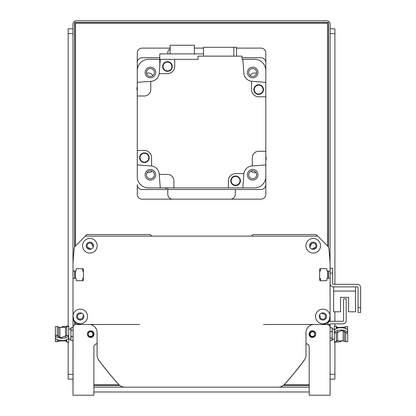 <?xml version="1.0" encoding="UTF-8"?>
<svg xmlns="http://www.w3.org/2000/svg" width="416" height="416" viewBox="0 0 416 416"><rect width="100%" height="100%" fill="white"/><g stroke="black" fill="none" stroke-linecap="round" stroke-linejoin="round"><path stroke-width="0.62" d="M321.708 313.035L322.27 313.602A0.484 0.484 0 0 0 322.65 313.742A2.73 2.73 0 0 1 325.593 316.394A2.73 2.73 0 0 1 322.79 319.197A2.73 2.73 0 0 1 320.138 316.254A0.484 0.484 0 0 0 319.998 315.874L319.436 315.307M327.574 322.306A4.82 4.82 0 0 0 330.091 318.068L330.091 287.539M329.29 278.299L327.361 278.299L329.29 278.299A0.806 0.806 0 0 1 330.091 279.105M320.934 280.712A0.484 0.484 0 0 1 320.45 280.228L320.45 278.621A0.322 0.322 0 0 0 320.133 278.299L319.972 278.299A0.322 0.322 0 0 1 319.649 277.982M319.649 271.393A0.322 0.322 0 0 1 319.972 271.071L320.133 271.071A0.322 0.322 0 0 0 320.45 270.748L320.45 269.142A0.484 0.484 0 0 1 320.934 268.658M326.877 269.142L326.877 270.587L326.877 269.142A0.484 0.484 0 0 0 326.399 268.658L320.45 268.658A0.806 0.806 0 0 0 319.649 269.464L319.649 279.906A0.806 0.806 0 0 0 320.45 280.712L326.399 280.712A0.484 0.484 0 0 0 326.877 280.228L326.877 278.782A0.484 0.484 0 0 1 327.361 278.299M327.361 271.071L329.29 271.071L327.361 271.071A0.484 0.484 0 0 1 326.877 270.587M329.29 271.071A0.806 0.806 0 0 0 330.091 270.265L330.091 265.366M330.091 270.265L330.091 263.728A224.962 224.962 0 0 0 328.76 247.931A2.543 2.543 0 0 0 328.032 246.433L316.113 234.515L252.964 234.515L251.358 236.122M151.731 236.122L150.124 234.515L86.975 234.515L75.052 246.433A2.543 2.543 0 0 0 74.329 247.931A224.962 224.962 0 0 0 72.992 263.728L72.992 265.366M73.798 271.071L75.728 271.071L73.798 271.071A0.806 0.806 0 0 1 72.992 270.265M82.155 268.658A0.484 0.484 0 0 1 82.633 269.142L82.633 270.748A0.322 0.322 0 0 0 82.956 271.071L83.117 271.071A0.322 0.322 0 0 1 83.439 271.393M83.439 277.982A0.322 0.322 0 0 1 83.117 278.299L82.956 278.299A0.322 0.322 0 0 0 82.633 278.621L82.633 280.228A0.484 0.484 0 0 1 82.155 280.712M76.206 280.228L76.206 278.782L76.206 280.228A0.484 0.484 0 0 0 76.69 280.712L82.633 280.712A0.806 0.806 0 0 0 83.439 279.906L83.439 269.464A0.806 0.806 0 0 0 82.633 268.658L76.69 268.658A0.484 0.484 0 0 0 76.206 269.142L76.206 270.587A0.484 0.484 0 0 1 75.728 271.071M75.728 278.299L73.798 278.299L75.728 278.299A0.484 0.484 0 0 1 76.206 278.782M73.798 278.299A0.806 0.806 0 0 0 72.992 279.105L72.992 287.539M72.992 279.105L72.992 318.068A4.82 4.82 0 0 0 75.514 322.306M83.652 315.307L83.091 315.874A0.484 0.484 0 0 0 82.95 316.254A2.73 2.73 0 0 1 80.298 319.197A2.73 2.73 0 0 1 77.496 316.394A2.73 2.73 0 0 1 80.439 313.742A0.484 0.484 0 0 0 80.818 313.602L81.38 313.035M310.497 245.976C312.291 242.2 312.291 242.2 310.497 245.976L311.501 243.641L309.795 246.917L310.497 245.976C312.291 242.2 312.291 242.2 310.497 245.976C312.291 242.2 312.291 242.2 310.497 245.976L309.795 246.917L310.357 246.35A0.484 0.484 0 0 0 310.497 245.976A2.73 2.73 0 0 1 313.149 243.032A2.73 2.73 0 0 1 315.952 245.83A2.73 2.73 0 0 1 313.009 248.487A0.484 0.484 0 0 0 312.629 248.622L312.239 249.018A0.484 0.484 0 0 0 312.12 249.205M90.969 249.205A0.484 0.484 0 0 0 90.849 249.018L90.459 248.622A0.484 0.484 0 0 0 90.08 248.487A2.73 2.73 0 0 1 87.136 245.83A2.73 2.73 0 0 1 89.939 243.032A2.73 2.73 0 0 1 92.591 245.976A0.484 0.484 0 0 0 92.732 246.35L93.293 246.917L92.732 246.35M312.239 249.018L312.629 248.622M313.009 248.487L315.432 247.369L314.09 248.352L315.432 247.369L313.009 248.487M90.99 243.272C91.463 243.053 91.998 243.953 92.591 245.976L92.352 244.624L92.591 245.976M87.656 247.369L90.08 248.487L87.656 247.369M90.459 248.622L90.849 249.018M314.09 248.352L315.432 247.369L314.09 248.352M91.333 243.454L91.848 243.885L91.333 243.454M330.091 278.299L330.091 283.525A3.375 3.375 0 0 0 333.466 286.9L357.412 286.9A0.645 0.645 0 0 1 358.051 287.539L358.051 312.447L360.625 312.447L360.625 287.539A3.214 3.214 0 0 0 357.412 284.326L333.466 284.326A0.806 0.806 0 0 1 332.665 283.525L332.665 268.258L330.091 268.258L330.091 321.381M333.627 286.9L333.627 311.802L340.538 311.802L340.538 297.341L348.572 297.341L348.572 311.802L355.482 311.802L355.482 286.9M330.091 324.34L327.527 324.496A3.375 3.375 0 0 1 330.897 321.282L343.106 321.282A0.484 0.484 0 0 0 343.59 320.804L343.59 298.787L346.164 298.787L346.164 320.481A3.375 3.375 0 0 1 342.789 323.856L330.574 323.856A0.484 0.484 0 0 0 330.091 324.34M331.994 327.688L332.218 329.259L331.994 327.688L330.091 327.688L330.091 324.496M315.666 333.455L314.231 331.354L310.809 331.328L310.809 332.342L310.008 334.142L310.809 335.936L310.809 336.95L314.231 336.924L315.666 334.823M310.809 331.328C309.364 333.2 309.364 335.078 310.809 336.95M314.122 335.842A2.413 2.413 0 0 1 310.809 335.936C312.9 337.054 314.236 336.456 314.829 334.142C314.236 331.822 312.9 331.224 310.809 332.342M315.671 333.481L315.739 334.136M315.739 334.142A3.323 3.323 0 0 1 310.757 337.017A3.323 3.323 0 0 1 310.757 331.261A3.323 3.323 0 0 1 315.739 334.142L315.671 334.797M314.636 333.195A2.413 2.413 0 0 0 310.773 332.374M87.417 334.823L88.858 336.924L92.279 336.95C93.725 335.078 93.725 333.2 92.279 331.328L88.858 331.354L87.417 333.455M87.412 334.797L87.412 333.481M92.279 331.328L92.279 332.342C90.189 331.224 88.847 331.822 88.26 334.142C88.847 336.456 90.189 337.054 92.279 335.936L92.279 336.95M92.279 335.936L93.08 334.142L92.279 332.342A2.413 2.413 0 0 1 92.31 332.374M68.713 338.64L70.871 339.799L71.094 340.59L70.871 339.019L71.094 340.59L72.992 340.59L72.992 341.37L73.096 326.908L72.992 395.2L93.886 395.2L93.886 346.996A3.214 3.214 0 0 1 97.1 343.782C95.144 343.97 94.073 345.041 93.886 346.996C94.073 345.041 95.144 343.97 97.1 343.782C95.144 343.97 94.073 345.041 93.886 346.996C94.073 345.041 95.144 343.97 97.1 343.782C95.144 343.97 94.073 345.041 93.886 346.996C94.073 345.041 95.144 343.97 97.1 343.782C95.144 343.97 94.073 345.041 93.886 346.996C94.073 345.041 95.144 343.97 97.1 343.782M73.096 326.908L72.992 327.709L73.096 326.908M330.091 383.952L330.091 341.37M305.989 343.782C307.944 343.97 309.015 345.041 309.202 346.996C309.015 345.041 307.944 343.97 305.989 343.782C307.944 343.97 309.015 345.041 309.202 346.996C309.015 345.041 307.944 343.97 305.989 343.782C307.944 343.97 309.015 345.041 309.202 346.996C309.015 345.041 307.944 343.97 305.989 343.782A3.214 3.214 0 0 1 309.202 346.996C309.015 345.041 307.944 343.97 305.989 343.782C307.944 343.97 309.015 345.041 309.202 346.996L309.202 395.2L330.091 395.2L330.091 327.709A3.214 3.214 0 0 0 326.877 324.496L263.406 324.496M139.677 324.496L76.206 324.496A3.214 3.214 0 0 0 72.992 327.709M87.35 334.142A3.323 3.323 0 0 1 92.331 331.261A3.323 3.323 0 0 1 92.331 337.017A3.323 3.323 0 0 1 87.35 334.142M98.134 359.154A0.806 0.806 0 0 0 98.285 359.523A321.376 321.376 0 0 0 118.726 384.524A8.034 8.034 0 0 0 124.686 387.166L173.222 387.166M229.866 387.166L278.403 387.166A8.034 8.034 0 0 0 284.362 384.524A321.376 321.376 0 0 0 304.803 359.523A0.806 0.806 0 0 0 304.954 359.154M330.091 315.385L329.368 319.805A7.311 7.311 0 0 1 317.668 321.61A7.311 7.311 0 0 1 319.587 309.925A7.311 7.311 0 0 1 330.091 315.385M317.72 236.122L85.368 236.122M73.72 319.805L72.992 315.385A7.311 7.311 0 0 1 80.766 309.171A7.311 7.311 0 0 1 81.942 323.57A7.311 7.311 0 0 1 73.72 319.805A8.034 8.034 0 0 0 81.026 324.496L89.06 324.496A8.034 8.034 0 0 1 97.1 332.53L97.1 355.207A8.034 8.034 0 0 0 98.675 359.986A321.376 321.376 0 0 0 118.778 384.524A8.034 8.034 0 0 0 124.738 387.166L278.351 387.166A8.034 8.034 0 0 0 284.31 384.524A321.376 321.376 0 0 0 304.413 359.986A8.034 8.034 0 0 0 305.989 355.207L305.989 332.53A8.034 8.034 0 0 1 314.023 324.496L322.057 324.496A8.034 8.034 0 0 0 329.368 319.805M320.533 245.762A7.311 7.311 0 0 1 309.566 252.091A7.311 7.311 0 0 1 309.566 239.429A7.311 7.311 0 0 1 320.533 245.762M97.178 245.762A7.311 7.311 0 0 1 86.211 252.091A7.311 7.311 0 0 1 86.211 239.429A7.311 7.311 0 0 1 97.178 245.762M316.836 245.762A3.614 3.614 0 0 0 311.412 242.632A3.614 3.614 0 0 0 311.412 248.893A3.614 3.614 0 0 0 316.836 245.762M326.477 316.462A3.614 3.614 0 0 0 321.053 313.331A3.614 3.614 0 0 0 321.053 319.592A3.614 3.614 0 0 0 326.477 316.462M83.84 316.462A3.614 3.614 0 0 0 78.416 313.331A3.614 3.614 0 0 0 78.416 319.592A3.614 3.614 0 0 0 83.84 316.462M93.48 245.762A3.614 3.614 0 0 0 88.057 242.632A3.614 3.614 0 0 0 88.057 248.893A3.614 3.614 0 0 0 93.48 245.762M242.039 57.756L260.998 57.756A4.82 4.82 0 0 1 265.819 62.577L265.819 70.611A11.248 11.248 0 0 0 254.571 59.363L242.788 59.363A739.159 739.159 0 0 1 243.859 73.112A8.84 8.84 0 0 0 252.07 81.328A739.159 739.159 0 0 1 265.819 82.399L265.819 96.803L258.747 96.803A7.233 7.233 0 0 1 251.519 89.575L251.519 81.271M265.819 184.699L265.819 164.882A739.159 739.159 0 0 1 252.32 165.937A739.159 739.159 0 0 1 252.07 165.953A8.84 8.84 0 0 0 243.859 174.164A739.159 739.159 0 0 1 242.788 187.912L254.571 187.912A11.248 11.248 0 0 0 265.819 176.665L265.819 194.34A4.82 4.82 0 0 1 260.998 199.16L142.09 199.16A4.82 4.82 0 0 1 137.27 194.34L137.27 184.699A4.82 4.82 0 0 0 142.09 189.519L260.998 189.519A4.82 4.82 0 0 0 265.819 184.699M159.765 57.756L142.09 57.756A4.82 4.82 0 0 0 137.27 62.577L137.27 150.472L144.342 150.472A7.233 7.233 0 0 1 151.57 157.706L151.57 166.01A8.84 8.84 0 0 0 151.018 165.953A739.159 739.159 0 0 1 137.27 164.882L137.27 176.665A11.248 11.248 0 0 0 148.517 187.912L160.3 187.912A739.159 739.159 0 0 1 159.25 174.418A739.159 739.159 0 0 1 159.229 174.164A8.84 8.84 0 0 0 151.57 166.01M252.673 170.82A3.952 3.952 0 0 1 256.095 176.743A3.952 3.952 0 0 1 249.252 176.743A3.952 3.952 0 0 1 252.673 170.82M150.415 68.557A3.952 3.952 0 0 1 153.837 74.485A3.952 3.952 0 0 1 146.994 74.485A3.952 3.952 0 0 1 150.415 68.557M150.415 170.82A3.952 3.952 0 0 1 153.837 176.743A3.952 3.952 0 0 1 146.994 176.743A3.952 3.952 0 0 1 150.415 170.82M252.673 68.557A3.952 3.952 0 0 1 256.095 74.485A3.952 3.952 0 0 1 249.252 74.485A3.952 3.952 0 0 1 252.673 68.557M252.673 77.813A5.304 5.304 0 0 0 257.265 69.857A5.304 5.304 0 0 0 248.082 69.857A5.304 5.304 0 0 0 252.673 77.813M159.177 73.668A8.84 8.84 0 0 0 159.229 73.112A739.159 739.159 0 0 1 160.3 59.363L174.71 59.363L174.71 66.435A7.233 7.233 0 0 1 167.476 73.668L159.177 73.668A8.84 8.84 0 0 1 151.018 81.328A739.159 739.159 0 0 0 150.769 81.344A739.159 739.159 0 0 0 137.27 82.399L137.27 70.611A11.248 11.248 0 0 1 148.517 59.363L159.765 59.363M174.71 59.363L198.011 59.363L198.011 56.15L242.039 56.15L242.039 59.363L242.788 59.363M252.32 165.937L252.32 157.706A6.427 6.427 0 0 1 258.747 151.278L265.819 151.278L265.819 96.803M265.819 151.278L265.819 164.882M265.819 156.478A6.105 6.105 0 0 1 265.819 160.571M242.788 187.912L228.379 187.912L228.379 180.846A7.233 7.233 0 0 1 235.607 173.612L243.911 173.612M159.25 174.418L167.476 174.418A6.427 6.427 0 0 1 173.904 180.846L173.904 187.912L228.379 187.912M173.904 187.912L160.3 187.912M168.704 187.912A6.105 6.105 0 0 1 164.611 187.912M137.27 164.882L137.27 150.472M137.27 90.802A6.105 6.105 0 0 1 137.27 86.705M150.769 81.344L150.769 89.575A6.427 6.427 0 0 1 144.342 96.002L137.27 96.002M233.802 56.15L233.802 47.315L203.502 47.315L203.502 56.15M233.802 47.315L236.543 47.315L236.543 56.15M253.864 89.575A4.82 4.82 0 0 1 261.097 85.4A4.82 4.82 0 0 1 261.097 93.751A4.82 4.82 0 0 1 253.864 89.575M263.427 89.575A4.742 4.742 0 0 1 256.313 93.683A4.742 4.742 0 0 1 256.313 85.472A4.742 4.742 0 0 1 263.427 89.575M263.104 89.575A4.42 4.42 0 0 1 256.474 93.402A4.42 4.42 0 0 1 256.474 85.748A4.42 4.42 0 0 1 263.104 89.575M230.786 180.783A4.82 4.82 0 0 1 238.02 176.608A4.82 4.82 0 0 1 238.02 184.954A4.82 4.82 0 0 1 230.786 180.783M240.349 180.783A4.742 4.742 0 0 1 233.236 184.886A4.742 4.742 0 0 1 233.236 176.675A4.742 4.742 0 0 1 240.349 180.783M240.027 180.783A4.42 4.42 0 0 1 233.397 184.61A4.42 4.42 0 0 1 233.397 176.956A4.42 4.42 0 0 1 240.027 180.783M139.584 157.7A4.82 4.82 0 0 1 146.812 153.53A4.82 4.82 0 0 1 146.812 161.876A4.82 4.82 0 0 1 139.584 157.7M149.141 157.7A4.742 4.742 0 0 1 142.033 161.808A4.742 4.742 0 0 1 142.033 153.598A4.742 4.742 0 0 1 149.141 157.7M148.819 157.7A4.42 4.42 0 0 1 142.194 161.528A4.42 4.42 0 0 1 142.194 153.878A4.42 4.42 0 0 1 148.819 157.7M162.661 66.498A4.82 4.82 0 0 1 169.889 62.322A4.82 4.82 0 0 1 169.889 70.673A4.82 4.82 0 0 1 162.661 66.498M172.219 66.498A4.742 4.742 0 0 1 165.11 70.6A4.742 4.742 0 0 1 165.11 62.395A4.742 4.742 0 0 1 172.219 66.498M171.902 66.498A4.42 4.42 0 0 1 165.272 70.325A4.42 4.42 0 0 1 165.272 62.67A4.42 4.42 0 0 1 171.902 66.498M203.502 53.903L159.765 53.903L159.765 65.837M194.392 53.903L194.392 45.224L170.128 45.224L170.128 53.903M150.415 169.468A5.304 5.304 0 0 0 145.824 177.419A5.304 5.304 0 0 0 155.007 177.419A5.304 5.304 0 0 0 150.415 169.468M247.369 174.772A5.304 5.304 0 0 0 255.325 179.364A5.304 5.304 0 0 0 255.325 170.175A5.304 5.304 0 0 0 247.369 174.772M155.714 72.509A5.304 5.304 0 0 0 147.763 67.917A5.304 5.304 0 0 0 147.763 77.1A5.304 5.304 0 0 0 155.714 72.509M360.625 307.627L360.625 287.539L360.625 307.627L358.051 307.627M357.412 286.9A0.645 0.645 0 0 1 358.051 287.539A0.645 0.645 0 0 0 357.412 286.9M333.466 284.326A0.806 0.806 0 0 1 332.665 283.525A0.806 0.806 0 0 0 333.466 284.326M340.538 297.341L348.572 297.341L340.538 297.341M333.627 291.075L355.482 291.075M72.992 336.71L71.094 336.71L70.871 334.1L71.094 327.688L72.992 327.688L72.992 24.014A3.214 3.214 0 0 1 76.206 20.8L326.877 20.8A3.214 3.214 0 0 1 330.091 24.014L330.091 268.258M70.871 339.019L71.094 336.71M68.713 329.638L70.871 328.479L71.094 327.688M72.992 330.262L71.094 330.262M70.996 328.016L70.871 328.728M70.871 329.217L70.871 332.873M70.871 334.1L70.871 338.281M66.784 340.548L65.499 340.818L66.784 341.728M66.784 339.68L66.784 342.124L68.713 342.124L68.713 326.55L66.784 326.55L66.784 335.92M57.304 336.216L57.304 326.586L55.375 326.586L55.375 338.068C55.531 340.288 66.487 342.498 68.687 337.735L68.687 335.442L67.064 335.442L61.038 337.714L56.924 335.577M68.713 326.503L65.936 326.222L68.713 326.149L68.713 326.55M66.784 327.798L65.582 327.475M61.37 327.35L62.275 326.57L68.713 326.149M65.499 340.818L59.878 340.969L65.499 340.818L65.499 340.2M65.499 337.085L65.499 327.46L59.878 327.309M55.375 335.78C55.531 337.995 66.487 340.205 68.687 335.442M55.375 335.306L56.924 335.306M55.375 338.068L55.375 341.692L57.304 341.692L55.375 341.692M57.304 339.612L57.304 341.692M57.304 326.908L58.588 326.908L58.588 337.028M58.588 340.07L58.588 341.37L57.304 341.37L58.588 341.37M58.588 327.231L59.878 327.231L59.878 337.47M59.878 340.366L59.878 341.047L58.588 341.047L59.878 341.047M336.3 328.598L336.3 326.154L334.376 326.154L334.376 341.728L337.152 342.056L334.376 342.129L337.152 342.056L334.376 342.129L334.376 341.775L336.3 341.728L336.3 332.358M330.091 331.568L331.994 331.568L332.218 334.178L331.994 340.59L330.091 340.59M332.218 329.259L331.994 331.568M334.376 338.64L332.218 339.799L334.376 338.64L332.218 339.799L331.994 340.59M330.091 338.016L331.994 338.016M332.218 339.061L332.218 335.405M332.218 334.178L332.218 329.997M337.397 327.496L336.3 326.55M345.784 332.062L345.784 341.692L347.708 341.692L347.708 330.21C347.552 327.99 336.601 325.78 334.402 330.543L334.402 332.836L336.019 332.836L342.051 330.564L346.164 332.701M336.3 340.48L337.501 340.803M341.89 340.439L340.813 341.708L337.152 342.056M336.3 327.73L337.589 327.46L337.589 328.078M337.589 331.193L337.589 340.818L343.21 340.969M347.708 332.498C347.552 330.283 336.601 328.073 334.402 332.836M347.708 332.972L346.164 332.972M347.708 330.21L347.708 326.586L345.784 326.586L345.784 328.666M345.784 341.37L344.495 341.37L344.495 331.25M344.495 328.208L344.495 326.908L345.784 326.908M344.495 341.047L343.21 341.047L343.21 330.808M343.21 327.912L343.21 327.231L344.495 327.231M152.006 171.153A4.82 4.82 0 0 1 147.202 172.468M255.882 172.468A4.82 4.82 0 0 1 251.082 171.153M250.276 75.65A4.82 4.82 0 0 1 256.516 73.434M146.572 73.434A4.82 4.82 0 0 1 152.807 75.65M167.799 189.519L167.799 194.34A4.82 4.82 0 0 0 172.619 199.16M170.128 48.812A4.82 4.82 0 0 0 167.799 52.936L167.799 53.903M236.543 48.116L260.998 48.116A4.82 4.82 0 0 1 265.819 52.936L265.819 82.399M230.469 199.16A4.82 4.82 0 0 0 235.29 194.34L235.29 189.519M137.27 82.399L137.27 52.936A4.82 4.82 0 0 1 142.09 48.116L170.128 48.116M194.392 48.116L203.502 48.116M75.405 324.6L75.405 322.244M75.405 278.299L75.405 271.071M75.405 246.085L75.405 23.213L327.683 23.213L327.683 246.085M309.202 384.753L284.144 384.753M118.945 384.753L93.886 384.753M327.683 271.071L327.683 278.299M327.683 322.244L327.683 323.627M72.992 340.59L72.992 383.952M74.599 247.047L74.599 22.407L328.484 22.407L328.484 247.047M74.599 324.927L74.599 321.662M74.599 278.299L74.599 271.071M309.202 385.559L283.223 385.559M119.865 385.559L93.886 385.559M328.484 271.071L328.484 278.299M328.484 321.662L328.484 322.296M93.886 387.166L309.202 387.166M330.091 379.132L334.911 379.132L334.911 374.312L330.091 374.312M330.091 33.654L334.911 33.654L334.911 28.834L330.091 28.834L334.911 28.834M334.911 33.654L334.911 284.326M334.911 311.802L334.911 321.282M334.911 323.856L334.911 326.154M334.911 342.113L334.911 374.312M309.202 391.986L93.886 391.986M72.992 374.312L68.172 374.312L68.172 379.132L72.992 379.132M68.172 374.312L68.172 342.124M68.172 326.165L68.172 33.654L72.992 33.654M72.992 28.834L68.172 28.834L68.172 33.654M330.091 273.078L332.665 273.078M66.576 327.688L65.499 327.46M68.713 342.124L66.784 342.124M332.218 328.479L334.376 329.638M336.508 340.59L337.589 340.818M337.589 327.46L343.21 327.309"/></g></svg>
